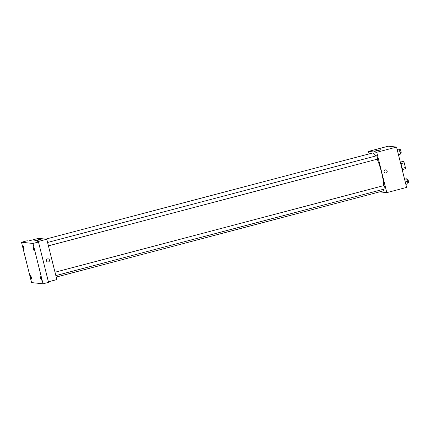 <?xml version="1.0" encoding="UTF-8"?>
<svg xmlns="http://www.w3.org/2000/svg" width="430" height="430" viewBox="0 0 430 430"><rect width="100%" height="100%" fill="white"/><g stroke="black" fill="none" stroke-linecap="round" stroke-linejoin="round"><path stroke-width="0.64" d="M400.271 161.997L403.619 161.47A4.483 0.839 -104.8 0 1 404.205 162.782L405.382 167.501A4.483 0.839 -104.8 0 1 405.436 168.753L402.19 169.613M400.346 162.298A4.633 0.865 75.2 0 1 402.19 169.678M400.362 162.33L403.619 161.47M402.114 168.361L405.382 167.501M400.937 163.642L404.205 162.782M369.107 153.913L368.483 151.403L388.279 146.189L396.551 147.071L406.613 187.416L386.812 192.635L379.588 191.861M56.212 277.076L382.662 191.054A19.683 3.682 -104.8 0 0 383.646 189.221M383.759 185.604A19.683 3.682 -104.8 0 0 377.207 159.197M375.653 156.015A19.683 3.682 -104.8 0 0 372.633 152.983L45.73 239.123M368.483 151.403L376.755 152.284L386.812 192.635M48.423 245.836L377.433 159.138A1.736 0.322 -104.8 0 0 377.303 157.375A1.736 0.322 -104.8 0 0 376.546 155.778L47.579 242.466M55.841 275.603L384.85 188.904A1.736 0.322 -104.8 0 0 384.721 187.147A1.736 0.322 -104.8 0 0 383.969 185.545L55.002 272.233M376.755 152.284L396.551 147.071M376.852 150.462L381.066 149.667L377.626 150.785L374.068 151.414L376.852 150.462M385.801 169.861L385.801 169.861A1.591 1.559 -83.9 0 1 387.145 171.049A1.591 1.559 -83.9 0 1 385.463 173.027A1.591 1.559 -83.9 0 1 384.081 171.28A1.591 1.559 -83.9 0 1 387.145 171.049A1.591 1.559 -83.9 0 1 385.463 173.027L385.463 173.027M21.5 242.24L32.986 243.466L43.043 283.811L31.562 282.591L21.5 242.24L26.999 240.795L28.606 240.967L38.506 238.354L46.779 239.236L56.835 279.586L48.407 281.806M43.043 283.811L48.547 282.365L38.485 242.015L32.986 243.466M46.779 239.236L36.878 241.848L38.485 242.015M36.975 240.026L41.189 239.23L37.754 240.343L34.196 240.972L36.975 240.026M48.128 258.844L48.128 258.844A1.591 1.559 -83.9 0 1 49.471 260.026A1.591 1.559 -83.9 0 1 47.789 262.01A1.591 1.559 -83.9 0 1 46.408 260.257A1.591 1.559 -83.9 0 1 49.471 260.026A1.591 1.559 -83.9 0 1 47.789 262.01L47.789 262.01M33.975 250.357A1.736 0.322 75.2 0 1 33.228 248.701A1.736 0.322 75.2 0 1 33.115 246.997A1.736 0.322 75.2 0 1 33.137 246.997A1.736 0.322 75.2 0 1 33.889 248.653A1.736 0.322 75.2 0 1 34.002 250.357A1.736 0.322 75.2 0 1 33.975 250.357M23.983 249.292A1.736 0.322 75.2 0 1 23.236 247.637A1.736 0.322 75.2 0 1 23.123 245.933A1.736 0.322 75.2 0 1 23.145 245.928A1.736 0.322 75.2 0 1 23.897 247.589A1.736 0.322 75.2 0 1 24.01 249.292A1.736 0.322 75.2 0 1 23.983 249.292M31.406 279.059A1.736 0.322 75.2 0 1 30.659 277.404A1.736 0.322 75.2 0 1 30.546 275.7A1.736 0.322 75.2 0 1 30.568 275.694A1.736 0.322 75.2 0 1 31.315 277.355A1.736 0.322 75.2 0 1 31.428 279.059A1.736 0.322 75.2 0 1 31.406 279.059M41.398 280.123A1.736 0.322 75.2 0 1 40.651 278.468A1.736 0.322 75.2 0 1 40.538 276.764A1.736 0.322 75.2 0 1 40.56 276.764A1.736 0.322 75.2 0 1 41.307 278.42A1.736 0.322 75.2 0 1 41.42 280.123A1.736 0.322 75.2 0 1 41.398 280.123M397.121 149.355L399.207 149.027L400.131 151.58L400.464 154.069L398.433 154.606M397.831 152.188L400.131 151.58M397.175 149.565L399.207 149.027M400.335 153.101L401.077 152.908A1.736 0.322 -104.8 0 0 400.948 151.145A1.736 0.322 -104.8 0 0 400.196 149.549L399.465 149.742M404.544 179.122L406.629 178.794L407.554 181.347L407.887 183.841L405.85 184.373M405.248 181.954L407.554 181.347M404.598 179.331L406.629 178.794M407.758 182.868L408.5 182.675A1.736 0.322 -104.8 0 0 408.371 180.912A1.736 0.322 -104.8 0 0 407.613 179.315L406.887 179.509"/></g></svg>
